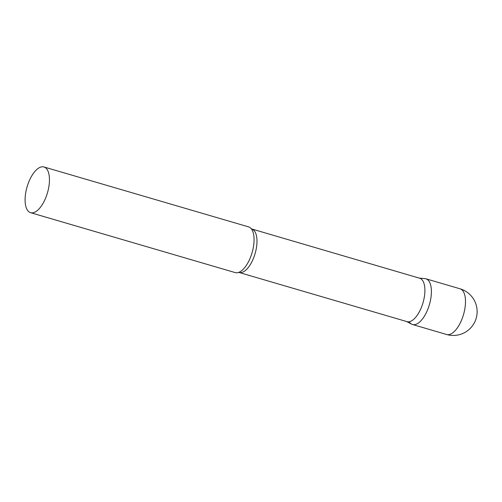<?xml version="1.0" encoding="UTF-8"?>
<svg xmlns="http://www.w3.org/2000/svg" width="502" height="502" viewBox="0 0 502 502"><rect width="100%" height="100%" fill="white"/><g stroke="black" fill="none" stroke-linecap="round" stroke-linejoin="round"><path stroke-width="0.75" d="M460.008 288.782A23.814 10.617 106.3 0 1 462.894 290.909A23.814 10.617 106.3 0 1 460.855 321.719A23.814 10.617 106.3 0 1 446.623 334.495A23.814 23.814 0 0 0 474.936 321.625A23.814 23.814 0 0 0 460.008 288.782L425.909 278.798A23.814 10.617 106.3 0 1 428.796 280.925A23.814 10.617 106.3 0 1 428.193 308.272A23.814 10.617 106.3 0 1 412.525 324.512A23.814 10.617 106.3 0 1 409.638 322.384M251.778 229.069A22.609 10.078 -73.7 0 1 252.581 260.337A22.609 10.078 -73.7 0 1 239.071 272.467L406.984 321.631A22.609 10.078 -73.7 0 0 420.494 309.502A22.609 10.078 -73.7 0 0 419.691 278.233L251.339 228.856M406.557 321.506L411.653 324.16A23.814 10.617 -73.7 0 0 426.75 311.736A23.814 10.617 -73.7 0 0 424.987 278.623L419.264 278.108M30.584 212.685L235.193 272.592A23.814 10.617 -73.7 0 0 238.801 272.348A23.814 10.617 -73.7 0 0 249.425 259.816A23.814 10.617 -73.7 0 0 251.483 229.031A23.814 10.617 -73.7 0 0 248.578 226.879L43.969 166.971A23.814 10.617 -73.7 0 0 29.737 179.747A23.814 10.617 -73.7 0 0 30.584 212.685A23.814 10.617 -73.7 0 0 44.816 199.909A23.814 10.617 -73.7 0 0 43.969 166.971M412.525 324.512L446.623 334.495M239.071 272.467L238.588 272.41"/></g></svg>
